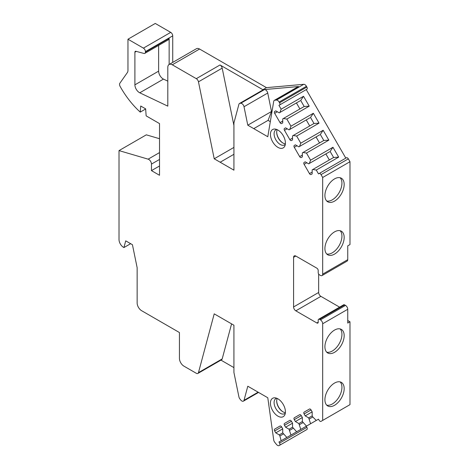 <?xml version="1.0" encoding="UTF-8"?>
<svg xmlns="http://www.w3.org/2000/svg" width="469" height="469" viewBox="0 0 469 469"><rect width="100%" height="100%" fill="white"/><g stroke="black" fill="none" stroke-linecap="round" stroke-linejoin="round"><path stroke-width="0.7" d="M159.524 138.718L146.316 134.838L119.015 150.602L119.015 239.553A6.332 3.652 -120 0 0 123.488 247.31L123.927 247.562L125.727 240.849L132.44 244.724L137.141 267.693L137.141 302.951A6.332 3.652 -120 0 0 141.62 310.701L179.439 332.539L179.439 358.386A6.332 3.652 -120 0 0 183.918 366.137L196.3 373.283A3.166 1.829 -120 0 0 197.883 373.441A3.166 1.829 -120 0 0 198.463 372.621L214.216 313.849L233.92 325.228L233.925 372.474L238.914 396.856A3.166 1.829 -120 0 0 239.958 399.025L240.738 399.993A3.166 1.829 -120 0 0 243.434 401.142A3.166 1.829 -120 0 0 244.015 400.321L247.796 386.216L267.787 397.759L273.708 439.945A3.166 1.829 -120 0 0 274.793 442.367L276.434 444.401A3.166 1.829 -120 0 0 279.131 445.55L306.439 429.786A3.166 1.829 60 0 1 306.433 429.786L279.571 445.298A1.899 1.096 -120 0 0 279.571 443.105L278.938 442.009L306.239 426.245L306.873 427.341A1.899 1.096 60 0 1 306.873 429.534L279.571 445.298L306.873 429.534M119.015 150.602L148.14 159.161L159.524 152.589M145.425 52.059A2.849 1.647 60 0 1 144.833 53.36L168.559 39.666A2.849 1.647 60 0 0 169.145 38.358L145.425 52.059L145.425 51.619A2.849 1.647 -120 0 0 143.408 48.131L127.967 39.214L127.967 70.321A6.332 3.652 60 0 1 127.369 72.56L119.853 83.248A3.166 1.829 -120 0 0 120.17 86.507A63.303 36.547 -120 0 0 140.237 112.114L140.723 106.017L145.648 108.861L146.14 115.866L159.524 123.593L159.524 175.283L151.464 170.628L151.464 164.091A3.799 2.193 -120 0 0 148.14 159.161M144.833 53.36A2.849 1.647 60 0 1 143.93 53.443L135.899 51.291A1.899 1.096 -120 0 0 135.295 51.344A1.899 1.096 -120 0 0 134.902 52.211L136.309 51.402M239.495 103.479L263.22 89.784A3.166 1.829 60 0 1 263.684 89.638L239.958 103.338A3.166 1.829 -120 0 0 239.495 103.479A3.166 1.829 -120 0 0 238.914 104.306L233.925 122.925L233.931 170.171L214.216 158.792L198.463 81.829A3.166 1.829 -120 0 0 196.3 78.669L172.281 64.798A6.332 3.652 -120 0 0 169.116 64.488A6.332 3.652 -120 0 0 167.802 67.384L167.802 106.146L139.768 92.798A6.332 3.652 -120 0 1 134.902 84.836L134.902 52.211M239.958 103.338L240.738 103.268L264.457 89.573L298.519 86.531L274.793 100.225A3.166 1.829 -120 0 0 274.33 100.366A3.166 1.829 -120 0 0 273.708 101.386L267.787 136.737L247.784 125.188L244.015 106.733A3.166 1.829 -120 0 0 240.738 103.268M274.793 100.225L276.434 100.079A3.166 1.829 -120 0 1 279.131 102.049L279.571 102.805L306.873 87.041A1.899 1.096 60 0 1 306.873 89.233L279.571 104.997A1.899 1.096 -120 0 0 279.571 102.805M306.873 89.233L278.938 105.361L281.154 109.201L279.887 112.49L279.254 112.853L275.772 110.842L274.664 111.481A1.583 0.915 -120 0 0 274.664 113.31L280.046 122.632A1.583 0.915 -120 0 0 281.629 123.546L282.737 122.901L282.737 118.886L283.37 118.516L286.846 119.067L290.962 126.196L289.695 129.485L289.062 129.849L285.58 127.838L284.472 128.477A1.583 0.915 -120 0 0 284.472 130.306L289.854 139.627A1.583 0.915 -120 0 0 291.437 140.536L292.545 139.897L292.545 135.881L293.178 135.512L296.66 136.063L300.776 143.192L299.509 146.48L298.876 146.844L295.394 144.833L294.286 145.472A1.583 0.915 -120 0 0 294.286 147.301L299.668 156.623A1.583 0.915 -120 0 0 301.25 157.531L302.358 156.892L302.358 152.876L302.992 152.507L306.474 153.052L310.589 160.187L309.323 163.47L308.69 163.839L305.208 161.828L304.1 162.467A1.583 0.915 -120 0 0 304.1 164.297L309.481 173.612A1.583 0.915 -120 0 0 311.064 174.527L312.172 173.888L312.172 169.866L312.805 169.502L316.282 170.048L318.498 173.888L319.131 173.524A1.899 1.096 -120 0 1 321.031 174.62L322.684 177.475L322.684 274.131L347.746 259.662L347.746 245.862L349.985 244.566L349.985 161.711L322.684 177.475M316.862 322.977A1.899 1.096 -120 0 0 317.812 323.071A1.899 1.096 -120 0 0 318.205 322.203L316.862 322.977L295.822 310.83A3.166 1.829 60 0 1 293.588 306.955L293.588 257.334A3.166 1.829 60 0 1 294.245 255.886A3.166 1.829 60 0 1 295.822 256.039L316.862 268.186A1.899 1.096 -120 0 1 318.205 270.513L318.205 272.583A1.899 1.096 -120 0 0 319.547 274.904L320.444 275.426A3.166 1.829 -120 0 0 322.027 275.579A3.166 1.829 -120 0 0 322.684 274.131M318.205 322.203L318.205 320.134A1.899 1.096 -120 0 1 318.598 319.266A1.899 1.096 -120 0 1 319.547 319.36L320.444 319.876A3.166 1.829 -120 0 1 322.684 323.751L322.684 420.406L321.031 421.361L348.338 405.597A1.899 1.096 60 0 1 348.332 405.597M310.589 423.736L318.498 419.169L316.282 420.447L312.805 416.976L312.172 415.88L312.172 411.858L311.064 409.935A1.583 0.915 -120 0 0 309.481 409.027L304.1 412.134A1.583 0.915 -120 0 0 304.1 413.957L305.208 415.88L308.69 417.885L310.589 423.736L306.474 426.11L302.358 421.543L302.358 417.521L301.25 415.604A1.583 0.915 -120 0 0 299.668 414.69L294.286 417.797A1.583 0.915 -120 0 0 294.286 419.626L295.394 421.543L298.876 423.554L300.776 429.399L318.498 419.169L319.131 420.265A1.899 1.096 -120 0 0 321.031 421.361L348.338 405.597L321.031 421.361M300.776 429.399L296.66 431.779L292.545 427.206L292.545 423.185L291.437 421.268A1.583 0.915 -120 0 0 289.854 420.353L284.472 423.46A1.583 0.915 -120 0 0 284.472 425.289L285.58 427.206L289.062 429.217L290.962 435.062L286.846 437.442L282.737 432.875L282.737 428.854L281.629 426.931A1.583 0.915 -120 0 0 280.046 426.022L274.664 429.129A1.583 0.915 -120 0 0 274.664 430.952L275.772 432.875L279.254 434.88L279.887 435.977L281.154 440.731L278.938 442.009M277.918 130.054A10.605 6.12 -120 0 0 275.244 129.081A10.605 6.12 -120 0 0 270.549 136.028A10.605 6.12 -120 0 0 277.918 147.366A10.605 6.12 -120 0 0 284.923 145.841A10.605 6.12 -120 0 0 277.918 130.054M277.918 398.826A10.605 6.12 -120 0 0 275.244 397.853A10.605 6.12 -120 0 0 270.549 404.8A10.605 6.12 -120 0 0 277.918 416.144A10.605 6.12 -120 0 0 284.923 414.619A10.605 6.12 -120 0 0 277.918 398.826M276.774 129.497A8.706 5.024 -120 0 0 275.895 129.831A8.706 5.024 -120 0 0 274.558 136.807A8.706 5.024 -120 0 0 280.245 144.475A8.706 5.024 60 0 0 284.595 144.909A8.706 5.024 60 0 0 285.328 144.311M277.238 129.696A8.706 5.024 -120 0 0 282.842 142.975A8.706 5.024 -120 0 0 285.387 143.807M276.774 398.269A8.706 5.024 -120 0 0 275.895 398.603A8.706 5.024 -120 0 0 274.558 405.579A8.706 5.024 -120 0 0 280.245 413.248A8.706 5.024 60 0 0 284.595 413.681A8.706 5.024 60 0 0 285.328 413.083M277.238 398.468A8.706 5.024 -120 0 0 282.842 411.753A8.706 5.024 -120 0 0 285.387 412.585M322.684 420.406L349.985 404.641L349.985 321.787L347.746 320.497M346.439 157.76L319.131 173.524L346.439 157.76A1.899 1.096 60 0 1 348.338 158.856L349.985 161.711M278.938 105.361L306.239 89.597L345.805 158.123M169.116 64.488L196.423 48.723A6.332 3.652 60 0 1 199.583 49.034L266.456 87.644L303.736 84.314A3.166 1.829 60 0 1 306.439 86.284L306.873 87.041M172.727 62.4L172.727 35.855A2.849 1.647 60 0 0 170.716 32.367L155.268 23.45L127.967 39.214M309.229 424.521L281.154 440.731M290.962 435.062L318.498 419.169M279.887 435.977L283.37 433.972M279.254 434.88L282.737 432.875M275.772 432.875L282.737 428.854M274.664 429.129L280.052 426.016M289.695 430.313L293.178 428.303M289.062 429.217L292.545 427.206M285.58 427.206L292.545 423.185M284.472 423.46L289.865 420.347M299.509 424.65L302.992 422.639M298.876 423.554L302.358 421.543M295.394 421.543L302.358 417.521M294.286 417.797L299.673 414.684M309.323 418.981L312.805 416.976M308.69 417.885L312.172 415.88M305.208 415.88L312.172 411.858M304.1 412.134L309.487 409.021M334.544 254.104A13.613 7.856 120 0 0 343.437 242.11A13.613 7.856 120 0 0 341.35 231.205A13.613 7.856 120 0 0 334.544 231.879A13.613 7.856 120 0 0 325.65 243.868A13.613 7.856 120 0 0 327.737 254.778A13.613 7.856 120 0 0 334.544 254.104M334.544 201.125A13.613 7.856 120 0 0 343.437 189.13A13.613 7.856 120 0 0 341.35 178.226A13.613 7.856 120 0 0 334.544 178.9A13.613 7.856 120 0 0 325.65 190.889A13.613 7.856 120 0 0 327.737 201.799A13.613 7.856 120 0 0 334.544 201.125M349.985 321.787L347.746 323.082L347.746 309.282L322.684 323.751M334.544 352.307A13.613 7.856 120 0 0 343.437 340.318A13.613 7.856 120 0 0 341.35 329.408A13.613 7.856 120 0 0 334.544 330.082A13.613 7.856 120 0 0 325.65 342.077A13.613 7.856 120 0 0 327.737 352.981A13.613 7.856 120 0 0 334.544 352.307M334.544 405.286A13.613 7.856 120 0 0 343.437 393.298A13.613 7.856 120 0 0 341.35 382.387A13.613 7.856 120 0 0 334.544 383.062A13.613 7.856 120 0 0 325.65 395.056A13.613 7.856 120 0 0 327.737 405.961A13.613 7.856 120 0 0 334.544 405.286M326.711 253.969A13.613 7.856 120 0 0 332.304 252.809A13.613 7.856 120 0 0 340.863 241.846A13.613 7.856 120 0 0 340.136 230.719M326.711 352.178A13.613 7.856 120 0 0 332.304 351.017A13.613 7.856 120 0 0 340.863 340.048A13.613 7.856 120 0 0 340.136 328.921M326.711 405.157A13.613 7.856 120 0 0 332.304 403.997A13.613 7.856 120 0 0 340.863 393.028A13.613 7.856 120 0 0 340.136 381.901M326.711 200.99A13.613 7.856 120 0 0 332.304 199.829A13.613 7.856 120 0 0 340.863 188.86A13.613 7.856 120 0 0 340.136 177.739M347.746 259.662A3.166 1.829 60 0 1 347.095 261.11L322.027 275.579M318.65 273.996L318.65 292.48A3.166 1.829 -120 0 0 320.89 296.355L339.585 307.148M318.598 319.266L343.666 304.791A1.899 1.096 -120 0 1 344.615 304.885L345.512 305.401A3.166 1.829 60 0 1 347.746 309.282M310.589 160.187L332.967 147.266L338.665 157.127L316.282 170.048M306.474 153.052L328.851 140.131L323.159 130.271L320.321 134.462L323.803 140.489L328.851 140.131M300.776 143.192L323.159 130.271M296.66 136.063L319.037 123.142L313.345 113.275L310.513 117.467L313.996 123.494L319.037 123.142M290.962 126.196L313.345 113.275M286.846 119.067L309.229 106.146L303.531 96.28L300.699 100.472L304.182 106.504L309.229 106.146M281.154 109.201L303.531 96.28M332.967 147.266L330.135 151.458L333.617 157.484L338.665 157.127M325.861 153.92L329.344 159.952M329.502 151.821L309.323 163.47M312.805 169.502L333.617 157.484M304.1 162.467L305.208 161.828M302.992 152.507L323.803 140.489M316.053 136.93L319.53 142.957M319.688 134.826L299.509 146.48M294.286 145.472L295.394 144.833M293.178 135.512L313.996 123.494M306.239 119.935L309.722 125.962M309.88 117.83L289.695 129.485M284.472 128.477L285.58 127.838M283.37 118.516L304.182 106.504M296.426 102.94L299.908 108.966M300.066 100.835L279.887 112.49M274.664 111.481L275.772 110.842M263.684 89.638L262.88 89.714L266.456 87.644M274.33 100.366L298.055 86.671A3.166 1.829 60 0 1 298.519 86.531M267.787 136.737L266.82 136.18M264.457 89.573A3.166 1.829 60 0 1 267.74 93.032L271.504 111.493L268.075 120.363L253.752 128.629M247.784 125.188L271.504 111.493L271.973 111.757M233.925 367.614L220.952 360.122M231.58 323.874L222.189 358.92A3.166 1.829 60 0 1 221.608 359.746L197.883 373.441M196.3 78.669L220.025 64.968A3.166 1.829 60 0 1 222.189 68.134L233.925 125.475M220.025 64.968L262.88 89.714M158.628 45.399L158.628 71.141A6.332 3.652 -120 0 0 163.493 79.097L167.802 81.155M169.145 38.358L169.145 64.47M140.237 112.114L145.654 108.99M151.464 170.628L159.524 165.979M123.927 247.562L130.64 243.687M233.931 154.289L220.178 162.227L214.216 158.792L233.931 147.407M232.155 169.145L220.178 162.227M268.075 120.363L270.314 121.659M276.692 132.065A9.339 5.394 -120 0 0 283.065 143.098M276.692 400.837A9.339 5.394 -120 0 0 283.065 411.87M274.664 430.952L281.629 426.931M284.472 425.289L291.437 421.268M294.286 419.626L301.25 415.604M304.1 413.957L311.064 409.935M306.873 427.341L279.571 443.105M295.822 310.83L320.89 296.355M293.588 306.955L318.65 292.48M293.588 257.334L295.822 256.039M344.615 304.885L319.547 319.36M345.512 305.401L320.444 319.876M348.338 158.856L321.031 174.62M306.439 86.284L279.131 102.049M309.481 173.612L312.172 172.064M304.1 164.297L306.79 162.743M299.668 156.623L302.358 155.069M294.286 147.301L296.977 145.748M289.854 139.627L292.545 138.074M284.472 130.306L287.163 128.752M280.046 122.632L282.737 121.078M274.664 113.31L277.355 111.757M303.736 84.314L276.434 100.079M244.015 106.733L267.74 93.032M222.189 358.92L198.463 372.621M198.463 81.829L222.189 68.134M172.281 64.798L199.583 49.034M139.768 92.798L163.493 79.097M134.902 84.836L158.628 71.141M145.425 51.619L172.727 35.855M143.408 48.131L170.716 32.367M151.464 164.091L159.524 159.442M258.12 392.178L244.015 400.321M258.542 392.424L243.434 401.142"/></g></svg>
